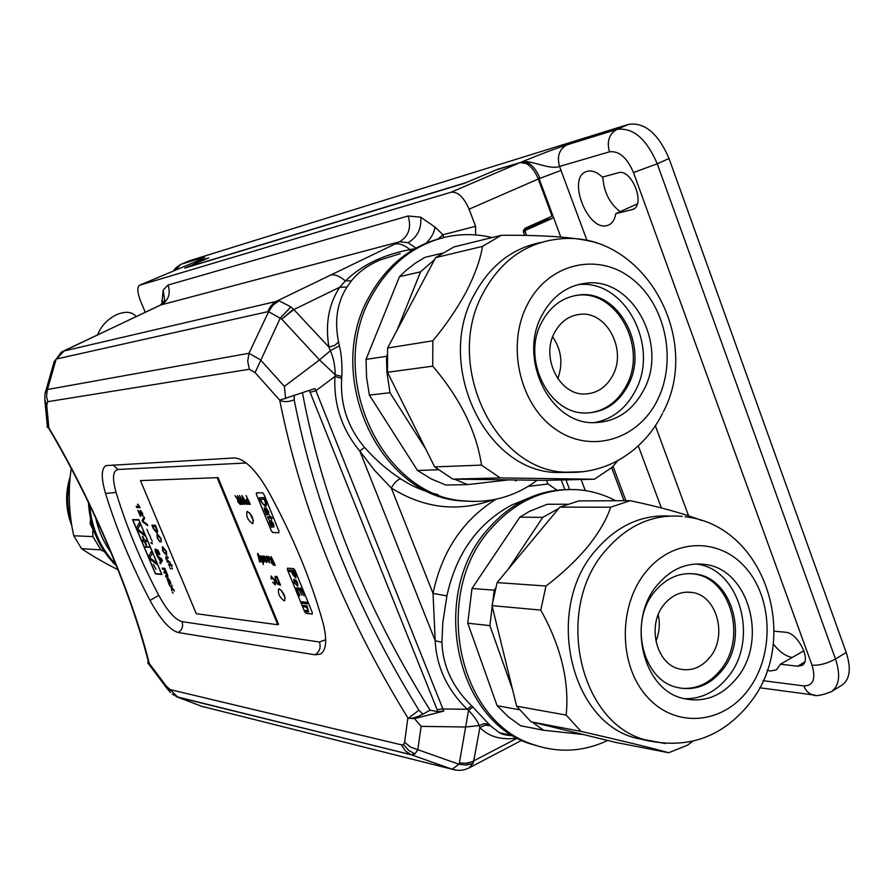 <?xml version="1.0" encoding="UTF-8"?>
<svg xmlns="http://www.w3.org/2000/svg" width="894" height="894" viewBox="0 0 894 894"><rect width="100%" height="100%" fill="white"/><g stroke="black" fill="none" stroke-linecap="round" stroke-linejoin="round"><path stroke-width="1.34" d="M284.102 600.802L284.638 600.712C285.577 596.309 283.756 592.364 279.196 588.878L278.671 588.967C277.732 593.359 279.543 597.304 284.102 600.802M252.399 523.593L252.823 523.504C253.818 518.9 252.019 514.888 247.426 511.491L247.012 511.58C246.006 516.162 247.806 520.163 252.399 523.593M97.681 334.769C101.078 325.986 107.369 319.292 116.544 314.699C125.462 310.989 131.988 311.604 136.134 316.565L136.145 316.577M415.967 248.085L408.044 242.732L399.663 241.76L160.551 305.022L164.72 300.239L164.038 302.094M63.105 351.186L279.096 300.775L290.919 306.899L293.523 309.235L328.903 347.073C325.125 323.874 328.746 303.926 339.765 287.22L345.419 280.951C339.731 276.112 334.837 274.134 330.724 275.039L399.663 241.76C408.726 236.128 411.553 227.534 408.156 215.979L420.761 217.208C421.677 228.596 417.442 237.1 408.044 242.732M293.523 309.235L281.699 319.069L268.613 311.682L272.893 305.178L279.096 300.775M473.686 761.252L466.847 763.375L459.371 762.973L465.841 763.264L471.92 761.811L517.481 738.064C501.366 740.31 488.839 736.801 479.888 727.526L473.686 761.252L472.96 763.431L469.149 767.868M201.474 706.238L452.085 769.231L458.935 764.247L466.277 765.085L472.96 763.431M47.17 424.46L47.393 427.433L48.913 427.913C92.808 501.635 132.178 594.689 149.264 663.46L166.239 686.078L170.206 689.609L401.462 744.847L403.607 744.501L404.636 742.221L410.413 747.015L417.811 749.686L414.95 753.933L411.352 754.838L176.509 696.683M170.206 689.609L177.794 697.219L203.05 706.83M803.907 650.776L780.417 664.22L797.727 666.209L802.019 665.404C811.931 660.621 797.794 632.471 785.357 632.226L774.092 631.186M767.186 670.265L770.293 670.992L776.383 669.874L780.417 664.22M773.221 643.859C779.121 651.502 785.312 656.017 791.771 657.414M637.333 203.877L615.787 213.655L632.907 209.419C646.094 204.637 631.488 168.072 618.223 172.788L602.433 177.113C596.98 172.061 591.873 170.128 587.112 171.313L585.883 171.749C567.019 178.655 587.827 231.423 607.004 225.567L608.769 224.975C612.502 223.176 614.837 219.399 615.787 213.655M602.847 177.001C603.752 191.83 609.529 203.385 620.157 211.677M400.221 253.639L379.581 260.154C367.456 265.518 358.081 272.391 351.465 280.794L346.95 287.097C337.116 302.485 334.322 320.812 338.569 342.111L339.374 345.822C341.519 354.18 342.335 364.394 341.81 376.475L341.676 378.296C340.078 404.278 347.688 427.31 364.517 447.369C375.558 459.885 387.616 470.378 400.713 478.86C412.078 486.403 424.494 491.644 437.971 494.572M526.946 498.807L511.591 505.065C477.619 523.482 456.063 553.755 446.911 595.873L442.787 622.85L441.927 642.317C442.809 666.321 452.722 687.475 471.652 705.791L490.426 725.794L499.377 732.722L513.704 735.918M171.682 590.621L171.369 587.827L169.201 584.754L171.469 587.202L171.849 585.134L172.173 587.961L173.749 589.66L174.33 591.046L172.05 588.587L171.682 590.655L171.357 587.839L169.234 584.788M138.905 511.748L140.347 516.218L137.832 510.239L142.369 514.944L140.347 510.373L142.559 513.324L142.928 516.106L140.313 513.581M170.687 568.886L169.748 567.679M169.324 565.846L168.553 564.136L170.419 564.215L170.072 563.388L172.229 565.489L171.324 565.421L171.771 566.483L170.91 565.388L169.234 565.287L169.324 565.846M166.742 555.409L162.697 551.006L162.63 546.748L166.351 551.229L166.731 555.409L162.686 551.006L162.328 546.804M147.733 525.638L142.749 521.884L142.146 520.498L144.046 516.866L144.638 518.263L142.861 521.202L147.164 524.264L147.745 525.661L142.738 521.895L142.146 520.498L144.057 516.877M150.427 536.847L148.627 533.45M151.712 543.206L151.913 542.647L152.405 543.809L150.851 542.826L151.712 543.206L151.477 542.624M160.417 563.846L159.847 562.505L160.495 561.555L158.875 557.688L156.774 555.23L161.803 559.074L162.417 560.527L160.406 563.868L159.836 562.516L160.484 561.566L156.796 555.252M153.265 528.499L151.879 525.203L155.422 525.292L156.752 528.455L157.69 531.427L156.852 532.824L153.265 528.499L151.902 525.203M246.107 495.499L250.264 504.328L248.275 504.25L246.409 501.802L246.263 499.21L247.593 499.12L246.107 495.499L247.593 499.12M259.819 555.878L260.69 556.861L261.003 555.844L263.484 559.175L263.898 562.326L262.534 561.343L263.361 564.494L259.819 555.878L263.361 564.494M271.139 556.537L275.263 565.299L273.575 565.187L271.318 562.751L271.385 560.482L268.401 556.381L272.748 560.46L271.139 556.537L272.748 560.46M263.071 556.068L263.54 556.85L264.166 556.023L265.809 557.867L265.898 559.622L264.903 560.069L266.133 561.555L266.948 560.739L266.859 562.482L264.825 561.097L263.071 556.068M275.587 576.418L276.972 576.529L280.526 585.201L277.643 584.229L275.598 580.642L275.587 576.418M237.603 495.6L241.726 504.339L240.106 504.339L237.905 501.992L237.916 499.645L234.977 495.634L238.687 499.534L237.603 495.6M267.105 557.174L266.256 557.99L266.703 556.169L269.351 559.488L269.418 562.739L266.814 559.387L268.77 559.231L266.926 557.197M275.006 583.782L274.581 580.564L271.955 576.976L271.754 579.044L271.094 578.72L271.128 576.038L275.106 580.619L275.497 584.754L272.614 582.184L275.006 583.782L274.57 580.575L271.72 577.01M257.841 553.397L262.02 562.147L258.791 557.241L259.528 561.991L257.841 553.397M241.972 495.555L247.157 504.328L242.777 496.773L244.934 504.339L240.374 496.807L242.196 504.339L239.547 495.578L244.185 503.277L241.972 495.555L243.861 502.126M162.674 569.254L162.183 568.092L164.764 568.305L167.681 575.144L167.916 577.032L165.893 576.909L165.412 575.747L167.267 575.87L167.156 574.82L165.759 573.21L164.284 573.076L163.803 571.925L165.636 572.037L165.546 570.998L163.982 569.366L162.674 569.254L162.205 568.103M155.299 551.844L155.098 549.084L155.712 551.877L157.467 553.732L155.869 549.24L158.059 550.279L159.881 554.604L158.014 551.207L156.908 550.693L158.037 554.883L156.696 554.179L155.299 551.844L155.008 549.106M152.203 541.049L150.393 537.652M148.259 532.623L146.851 529.237M157.657 538.087L160.06 542.01L157.299 538.199L157.355 533.997L160.942 538.322L161.389 541.842L160.495 538.244L157.903 535.305L157.657 538.087M167.424 562.17L165.77 556.873L167.77 556.94L168.262 558.124L166.407 558.057L166.575 559.309L170.039 562.36L167.424 562.17L166.943 560.996M172.397 569.031L171.916 567.858M140.135 507.557L136.704 507.546L136.201 506.373L138.872 506.373L137.888 504.25L140.135 507.557L136.704 507.546M168.966 584.162L166.966 578.25L169.905 582.72L168.329 578.452L170.374 581.525L170.855 583.983L168.955 584.173L166.977 578.25M173.201 593.236L172.285 592.04M278.894 530.98L263.998 494.505L262.49 492.739L256.41 492.851L256.489 494.606L271.273 530.757L272.771 532.545L278.827 532.723L278.894 530.98M287.499 569.858L304.541 611.518L306.05 613.34L312.129 614.066L312.229 612.424L295.076 570.406L293.556 568.584L287.432 568.193L287.499 569.858L304.563 611.507L306.072 613.34L312.308 614.033M138.816 519.682L132.524 519.57L155.467 573.937L161.915 574.518L138.816 519.682M143.062 541.507L142.403 539.942L143.778 540.01L142.828 536.389L144.37 540.043L145.756 540.099L146.404 541.663L145.029 541.596L146.56 545.239L145.968 545.206L144.437 541.574L143.062 541.507L142.425 539.954M150.214 546.983L138.872 520.062L132.826 519.939L144.09 546.647L150.214 546.983L138.883 520.051L132.826 519.939M144.828 535.752L137.441 530.12L136.559 528.063L139.341 522.733L140.213 524.812L137.609 529.114L143.956 533.707L144.839 535.774L137.43 530.131L136.559 528.063L139.341 522.744M156.025 569.377L153.343 564.337M144.258 547.027L155.467 573.613L161.658 574.171L150.371 547.374L144.258 547.027L150.371 547.374M149.443 558.616L148.583 556.56L151.444 551.453L152.315 553.52L149.644 557.632L156.037 562.371L156.908 564.438L149.443 558.616L148.583 556.56L151.444 551.464M611.675 467.718L624.023 500.718M526.499 163.647L526.398 163.591C531.36 166.496 535.316 171.637 538.244 179.035L551.721 215.197L551.274 216.538L524.901 228.339L523.538 232.395L524.644 235.368M437.926 239.044L442.988 234.764L475.574 226.294L469.093 209.174C463.83 197.205 457.84 191.551 451.112 192.221L139.542 285.242C137.017 287.209 137.285 292.271 140.347 300.44L145.23 312.274M475.574 226.294L475.597 234.932M191.975 263.227L207.352 258.478L184.656 268.133L464.399 183.326L496.483 169.826L520.073 162.585L526.465 163.568M110.901 552.358C103.48 542.055 98.407 530.544 95.68 517.827M459.371 762.973L468.545 710.317L467.216 709.277C447.123 689.565 436.451 666.712 435.21 640.741L433.031 593.404C441.804 551.52 462.746 520.152 495.857 499.277M492.885 499.858C457.851 512.385 423.991 508.429 391.281 487.99L374.798 470.602L359.801 451.079C341.854 429.399 333.574 404.535 334.948 376.497L335.25 374.765L319.493 359.924L330.311 350.772L328.903 347.073L334.568 345.486L338.569 342.111M528.186 486.403L547.955 484L557.007 490.158M846.205 652.508L669.036 158.517L657.258 163.77L835.499 659.012L846.205 652.508C851.367 668.455 849.982 679.328 842.036 685.117L831.476 691.621C839.354 685.866 840.706 674.992 835.499 659.012C827.352 663.471 819.53 665.538 812.031 665.237L633.5 172.564C627.029 157.601 619.017 150.684 609.473 151.824L559.543 166.44C556.794 156.472 559.197 149.298 566.762 144.929L616.905 129.406L628.605 124.355L189.461 260.769L181.069 264.289L203.217 257.427C206.95 256.41 203.72 258.12 193.529 262.568L192.948 262.858M587.012 240.52L559.543 166.44C549.989 170.028 533.483 160.954 523.694 161.579L498.081 169.134L466.02 182.633L185.952 267.585L208.738 257.908L193.529 262.568M521.895 161.825C539.697 154.517 554.66 148.873 566.762 144.929M628.605 124.355C644.742 122.12 658.219 133.508 669.036 158.517M173.794 270.848C174.095 269.284 176.397 267.138 180.711 264.412L189.461 260.769M526.588 235.401L525.18 231.658L525.638 230.306L552 218.505L553.352 217.018L539.104 178.655L539.495 177.269C536.668 170.609 532.992 165.882 528.477 163.11L526.566 163.68M625.901 500.707L613.027 466.31M178.152 632.505L315.046 654.81L320.354 654.106C326.466 650.184 327.316 639.579 322.879 622.28C310.766 578.954 292.472 535.059 267.999 490.616C255.583 469.473 244.386 458.588 234.384 457.94L105.939 465.606C101.212 468.702 101.078 477.988 105.537 493.454C116.455 529.069 131.284 564.74 150.036 600.444C160.372 619.296 169.748 629.979 178.152 632.505C182.186 629.924 183.471 626.292 182.018 621.632L319.437 642.004L325.718 639.746M515.492 480.916L517.246 479.989M302.474 392.835C322.756 500.685 365.288 606.467 430.092 710.171L422.94 714.161C417.006 717.256 412.078 718.642 408.145 718.329L418.94 710.238L422.94 714.161M294.26 395.64L294.182 399.83C314.71 505.132 356.304 608.602 418.94 710.238M341.676 378.296L334.948 376.497L315.917 390.7L314.867 388.555L279.721 400.188C283.655 402.211 288.471 402.088 294.182 399.83M471.652 705.791L467.216 709.277L443.089 708.998L437.11 709.668L310.117 392.298L315.917 390.7L443.737 711.088L414.525 718.642L408.145 718.329M443.737 711.088L437.881 711.725L437.11 709.668M430.092 710.171L437.881 711.725M148.348 661.761L147.611 662.61L148.795 663.247M523.694 161.579L528.544 163.077M759.632 687.754L812.925 694.884C808.735 693.733 805.706 690.738 803.829 685.91C813.272 685.843 816.01 678.948 812.031 665.237M203.217 257.427L199.921 259.696M45.214 393.114L47.516 389.505L248.968 353.286L260.5 359.88L284.37 386.409L285.644 398.568M414.525 718.642L421.141 726.364L417.811 749.686L458.935 764.247L459.337 763.13M521.805 740.254L520.755 740.802L521.683 740.21M520.755 740.802L469.283 767.801C463.762 770.572 458.097 771.064 452.252 769.265L410.782 754.614L452.085 769.231L457.203 770.259M64.144 350.694L56.132 359.209L53.729 363.109M351.465 280.794L345.419 280.951C361.511 265.239 383.023 254.779 409.944 249.582C404.166 244.922 399.115 243.101 394.79 244.118M410.48 251.058L409.944 249.582L414.794 248.744M44.734 399.249L46.723 405.083L48.924 428.617C92.495 501.769 131.63 594.298 148.516 662.387L149.309 663.728M166.239 686.078L167.457 689.05M401.462 744.847L405.261 750.792L410.782 754.614L177.794 697.219L172.251 694.023M47.46 427.533L44.946 401.451C44.7 395.584 44.946 392.265 45.65 391.516L54.154 361.634L61.921 351.811M160.551 305.022L61.295 352.214L56.132 359.209L47.226 390.332L46.544 396.478L47.818 401.674L46.723 405.083M277.363 300.853L273.083 303.736L269.15 308.721L267.798 311.693L268.613 311.682L248.968 353.286L247.705 361.254L249.359 369.244L47.818 401.674M290.919 306.899L280.347 317.918L255.103 372.597L249.359 369.244M490.426 725.794L485.029 725.168L479.888 727.526L479.061 725.582C478.156 722.039 474.647 716.954 468.545 710.317L472.926 706.998M421.141 726.364L465.618 727.001L479.061 725.582L484.09 723.581L489.219 724.308M341.81 376.475L335.25 374.765C335.004 365.177 333.35 357.175 330.311 350.772L339.374 345.822M48.41 427.656L49.114 428.941M148.885 663.493L148.337 661.683M443.692 237.547L442.988 234.764L435.02 227.076C434.238 232.585 431.31 237.938 426.259 243.112M364.517 447.369L359.801 451.079L435.21 640.741L441.927 642.317M400.713 478.86C397.606 479.519 394.466 482.559 391.281 487.99L433.031 593.404L446.911 595.873M346.95 287.097L339.765 287.22L293.847 309.57L281.699 319.069M528.935 165.278L528.477 163.11M528.153 163.211L526.778 163.803M523.415 230.194L546.457 219.879L547.921 218.035M249.571 512.798L253.438 520.733M281.264 590.185L285.186 597.907M280.526 585.19L277.643 584.229L275.598 580.642M275.609 580.631L275.073 576.496M276.056 577.412L275.374 577.96L276.145 580.709L278.068 583.849L279.565 584.151L276.838 577.49L275.62 577.468M279.565 584.151L276.849 577.479L276.034 577.423M241.715 504.328L240.128 504.339L237.905 501.992L237.458 499.221M237.469 499.21L234.999 495.634M237.625 495.6L239.223 499.522M240.788 503.333L239.648 500.528L238.352 500.595L238.407 501.97L240.788 503.333L239.637 500.539L238.363 500.584M263.551 556.85L263.909 556.068M265.831 559.666L265.127 559.912M266.378 561.521L266.423 560.605M266.859 562.482L264.825 561.097L262.601 556.046M265.283 558.705L264.289 557.04L264.49 559.074L265.362 557.89L264.278 557.051M266.278 557.99L266.39 556.224M269.709 562.695L266.814 559.387M267.116 557.163L268.77 559.231M269.206 561.711L269.195 560.225L267.608 560.136L269.016 561.745L269.183 560.236L267.608 560.136M275.263 565.287L273.598 565.176L271.318 562.751L271.273 560.527M270.927 560.024L268.423 556.381M274.302 564.259L273.173 561.454L271.787 561.432L271.854 562.762L274.302 564.259L273.162 561.466L271.787 561.432M271.742 579.033L271.094 578.72L271.139 576.038M275.14 584.81L272.636 582.173M260.713 556.85L260.836 555.867M263.909 562.326L262.534 561.343M263.361 561.354L263.015 559.13L261.238 556.85L261.562 558.973L263.238 561.365L263.004 559.141L261.238 556.85M262.009 562.136L258.791 557.241M260.031 562.013L257.584 554.314M257.595 554.302L257.707 553.42M250.253 504.317L248.275 504.25M248.286 504.238L246.409 501.802L246.275 499.198M247.113 500.137L246.923 501.769L247.94 503.233L249.303 503.311L248.029 500.137L246.856 500.193M249.325 503.3L248.007 500.137L247.09 500.148M246.621 504.328L242.777 496.773M244.934 504.328L244.297 504.339M244.319 504.328L241.961 499.947M241.983 499.936L240.374 496.807M242.743 504.328L239.558 495.578M243.872 502.115L244.185 503.277M157.266 532.735L153.287 528.488M156.931 529.974L155.567 526.577L152.852 526.499L154.796 530.589L156.718 531.438L155.556 526.588L152.84 526.51M156.707 531.449L156.908 529.986M167.916 577.032L165.893 576.909L165.424 575.747M167.267 575.87L165.77 573.199L164.284 573.076L163.814 571.925M165.636 572.037L164.004 569.355L162.686 569.254M160.741 561.197L161.702 559.767L159.423 558.102L160.73 561.208L161.713 559.767L159.423 558.102M157.489 553.721L155.891 549.251M159.445 554.571L158.026 551.196L156.908 550.693M157.825 554.917L156.696 554.179M156.707 554.168L155.321 551.844M152.393 543.798L150.941 542.613M160.048 541.987L157.299 538.199L156.975 534.076M161.401 541.82L160.495 538.244M160.518 538.244L157.523 535.361M166.139 554.124L165.96 551.207L162.876 548.1L163.088 551.028L165.803 554.179L165.949 551.218L162.876 548.1M167.368 561.019L166.027 558.962M166.038 558.951L165.781 556.873M168.262 558.113L166.44 558.046M170.039 562.36L167.435 562.158M169.525 566.304L168.553 564.136M170.43 564.203L170.095 563.388M172.229 565.489L171.324 565.421M171.771 566.472L170.922 565.388L169.245 565.287M136.715 507.535L136.223 506.373M137.497 504.25L138.872 506.373M140.783 516.218L137.855 510.239M142.369 514.944L140.369 510.385M142.939 516.106L140.324 513.569M170.251 582.463L168.351 578.463M170.866 583.983L169.167 583.95M169.514 582.676L167.569 579.401M171.48 587.202L171.849 585.157M174.319 591.012L172.05 588.587M270.848 525.895L269.217 520.185L272.804 525.393L272.871 523.627L271.027 520.319L273.519 523.884L273.977 526.857L271.407 527.27L271.094 525.493M268.412 518.777L267.529 516.788L269.988 516.743L269.597 515.782L272.301 518.14L271.106 518.129L271.608 519.369L270.558 518.118L268.345 518.118L268.412 518.777M265.797 513.547L264.166 507.814L267.742 513.011L267.798 511.234L265.965 507.915L268.446 511.48L268.915 514.463L266.356 514.922L266.043 513.134M260.903 501.579L259.327 497.723L264.021 497.679L266.244 503.288L266.546 504.853L265.306 506.54L260.903 501.579L259.495 497.723M256.422 492.851L256.5 494.606L271.295 530.757L272.793 532.533L278.973 532.69M266.468 514.765L265.943 513.48M268.96 514.43L266.714 514.586M268.122 512.933L267.954 511.167L266.468 509.301M266.613 509.222L266.177 508.015M266.188 513.067L264.423 510.34M264.568 510.273L264.244 507.792M265.082 509.077L265.093 510.653L267.027 513L266.166 510.943M267.205 513.011L266.311 510.865M271.575 519.291L270.703 518.051L268.446 518.095M272.245 518.073L271.106 518.129M269.988 516.743L269.776 515.782M268.636 519.291L267.619 516.754M271.519 527.114L270.994 525.828M274.033 526.812L271.765 526.946M273.195 525.326L273.016 523.56L271.53 521.694M271.675 521.615L271.24 520.42M271.24 525.426L269.474 522.688M269.619 522.621L269.295 520.163M272.257 525.381L269.999 521.526L270.144 523.012L272.402 525.314L270.022 521.515M306.955 605.853L303.379 605.461L303.926 606.814L305.849 607.026L307.804 609.127L307.916 610.524L305.368 610.323L305.916 611.664L308.665 611.921L306.955 605.853M306.776 602.332L301.893 601.818L302.496 603.305L307.391 603.83L306.776 602.332M301.054 588.33L296.193 587.883L299.345 595.594L297.356 589.425L299.043 589.582L301.87 595.203L299.602 589.638L301.099 589.772L304.116 595.817L301.054 588.33M296.272 580.508L293.813 579.301L293.97 582.597L297.791 586.207L297.635 582.91L296.272 580.508M287.432 568.193L287.522 569.847M293.701 570.327L288.874 569.97L289.477 571.467L291.455 571.612L292.517 574.216L295.847 578.083L295.892 575.814L293.701 570.327M297.858 586.173L293.97 582.597M294.115 582.519L293.88 579.267M297.177 584.821L297.221 582.787L294.562 580.608M294.528 582.642L294.908 580.575L297.076 582.866L297.11 584.866L294.528 582.642M299.87 595.56L296.372 587.894M301.837 595.102L299.188 589.504L297.356 589.425M304.072 595.717L301.244 589.705L299.602 589.638M307.346 603.741L302.641 603.226L302.071 601.83M307.972 610.479L307.949 609.049L305.983 606.948L304.072 606.735L303.558 605.484M308.788 611.854L306.061 611.597L305.547 610.334M265.965 506.373L265.306 506.54M265.451 506.462L261.048 501.5M265.339 504.864L265.775 503.11L264.255 499.143L260.489 499.232L262.758 503.992L264.691 505.021L265.63 503.177L264.099 499.21L260.489 499.232M295.925 578.038L292.662 574.149L291.6 571.545L289.477 571.467M289.622 571.4L289.053 569.992M295.188 576.552L293.902 571.713L292.014 571.657L293.757 571.78L295.255 575.546L294.908 576.63L292.014 571.657M132.547 519.57L155.478 573.937L161.915 574.518M161.658 574.171L150.393 547.363M156.897 564.405L149.466 558.605M143.789 540.01L142.258 536.366M146.404 541.663L145.029 541.596M146.56 545.228L145.968 545.206M145.979 545.206L144.437 541.574M144.448 541.563L143.074 541.496M115.851 564.382C100.34 548.134 91.635 528.399 89.724 505.188M116.555 566.148C99.279 548.994 89.914 527.795 88.45 502.54M71.028 520.71C67.106 507.904 66.67 494.974 69.721 481.911M117.986 569.724C103.078 562.158 90.942 555.129 81.555 548.648L73.766 535.763C68.804 513.637 67.944 491.242 71.196 468.59M81.555 548.648L100.888 549.866L92.909 536.612L73.766 535.763M92.708 530.947L92.909 536.612M100.888 549.866L104.531 551.844M100.609 545.508L90.182 523.761L90.529 518.878M91.724 523.806L90.182 523.761M568.204 489.499C537.506 489.979 510.776 503.154 488.035 529.047C429.098 593.538 455.035 720.743 530.522 743.931L544.759 747.909M615.653 500.752C603.852 494.505 591.392 490.84 578.273 489.756C544.804 487.766 515.581 500.886 490.582 529.103C431.545 593.75 457.527 721.257 533.137 744.479C558.437 753.229 583.313 751.888 607.752 740.456M669.371 516.028C641.099 514.553 616.469 526.063 595.482 550.559C545.061 607.574 568.685 719.357 633.947 737.628L649.994 741.238M682.223 516.363C652.821 513.838 627.152 525.359 605.227 550.928C554.515 608.412 578.284 721.112 643.904 739.494L665.214 743.551M645.725 572.104C617.977 606.054 618.592 665.404 647.032 696.694C675.071 728.509 722.374 724.576 747.976 690.224C773.981 656.33 773.377 600.343 746.68 568.964C720.385 537.104 673.059 537.674 645.725 572.104M737.125 677.697C768.214 640.059 748.636 569.266 705.198 564.472C686.771 562.147 670.735 569.076 657.101 585.246C626.683 620.514 642.261 688.861 682.435 698.259C703.6 703.31 721.827 696.448 737.125 677.697M684.145 698.717C701.488 699.153 716.206 691.766 728.308 676.557C759.274 639.176 739.774 568.841 696.527 564.08L695.867 563.991M722.52 669.885C748.859 638.193 732.499 578.429 695.856 574.071C680.066 571.948 666.332 577.815 654.665 591.649C628.817 621.632 642.283 679.619 676.546 687.307C694.325 691.397 709.646 685.586 722.52 669.885M680.736 688.235C696.415 689.587 709.769 683.407 720.821 669.673C747.138 638.014 730.789 578.34 694.18 573.982L690.727 573.568M709.992 657.202C727.738 635.992 716.999 595.84 692.515 592.521C681.63 590.889 672.176 594.845 664.164 604.389C646.653 624.817 656.062 664.164 679.474 669.003C691.263 671.528 701.432 667.594 709.992 657.202M655.894 641.333C659.403 632.717 660.185 623.856 658.23 614.726M701.689 520.487C683.865 513.603 660.029 506.999 630.203 500.685L610.669 507.2C606.791 519.09 599.192 532.221 587.872 546.592C575.714 560.94 561.756 574.082 545.988 586.017L540.769 610.088C561.063 646.686 569.534 681.686 566.159 715.077L581.055 731.393C623.096 741.003 652.318 748.122 668.723 752.737L687.676 745.071L692.649 741.305M668.723 752.737L616.189 742.512L531.07 721.838L581.055 731.393M566.159 715.077L516.631 706.182L531.07 721.838M630.203 500.685L578.809 500.897L559.845 507.144L610.669 507.2M545.988 586.017L497.086 582.597L492.024 605.629L540.769 610.088M516.631 706.182L492.024 605.629M497.086 582.597L559.845 507.144M495.455 588.297L494.192 590.196L489.901 625.621L512.608 689.755M532.209 722.106L543.574 730.253L583.201 734.499M558.739 508.474L542.77 517.369L508.094 569.366M519.459 709.758L497.109 705.679L508.25 716.753L520.643 725.749L543.574 730.253M494.192 590.196L471.987 588.476L467.752 623.185L489.901 625.621M567.064 504.227L547.173 504.261L529.282 511.469L519.861 517.145L542.77 517.369M497.109 705.679L467.752 623.185M471.987 588.476L519.861 517.145M441.412 238.128C410.748 246.096 386.823 265.373 369.635 295.948C322.924 375.491 379.626 496.863 462.019 500.931L474.133 501.456M492.069 237.558C476.882 233.893 461.65 233.68 446.408 236.921C414.581 244.364 389.773 263.875 371.96 295.445C325.17 375.178 381.984 496.852 464.522 500.919C491.231 503.277 515.469 496.393 537.238 480.257M540.747 242.475C512.396 248.219 490.37 265.35 474.647 293.858C434.45 364.059 484.95 471.127 556.247 472.49L569.679 472.412M663.27 411.955C703.936 335.485 639.445 225.076 553.71 239.726L550.168 240.296C521.649 246.073 499.489 263.339 483.665 292.07C443.223 362.852 494.058 470.847 565.768 472.211L583.123 471.719M527.482 304.407C506.049 345.073 519.492 404.412 555.297 429.075C590.8 454.364 638.383 439.759 657.638 399.707C677.406 360.014 665.393 303.859 631.242 278.19C597.404 251.929 548.391 263.35 527.482 304.407M643.915 389.661C668.924 343.855 631.399 275.307 584.385 283.409C566.114 286.203 552 296.752 542.055 315.079C517.727 358.36 549.888 424.035 593.694 422.661C615.742 422.203 632.483 411.206 643.915 389.661M594.141 422.672C612.301 419.342 626.091 408.603 635.522 390.443C660.107 345.43 623.889 278 577.502 284.784M628.191 385.091C649.357 346.481 617.866 288.684 578.217 295.098C562.494 297.344 550.369 306.318 541.842 322.019C521.168 358.807 548.771 414.525 586.106 412.972C604.556 412.402 618.581 403.116 628.191 385.091M589.068 412.894C605.517 410.748 618.022 401.54 626.571 385.247C647.714 346.682 616.257 288.963 576.641 295.378L574.898 295.623M612.848 375.234C627.096 349.364 606.255 310.576 579.725 314.353C568.819 315.705 560.415 321.806 554.537 332.657C540.524 357.701 559.588 395.55 585.056 393.986C597.214 393.394 606.478 387.147 612.848 375.234M557.767 378.676C563.198 363.847 561.51 349.912 552.682 336.87M596.32 243.067L595.281 242.408C576.675 237.368 545.362 234.988 501.333 235.278L482.514 246.364C480.413 259.372 475.049 274.424 466.4 291.556C457.002 308.821 445.815 325.237 432.841 340.793L432.718 366.149C460.186 398.378 476.457 431.366 481.52 465.126L500.26 477.921L594.342 479.229L612.122 467.35L617.843 460.578M594.342 479.229L544.01 480.346L452.8 479.128L500.26 477.921M481.52 465.126L434.663 466.88L452.8 479.128M501.333 235.278L453.884 246.945L435.657 257.606L482.514 246.364M432.841 340.793L387.583 348.023L387.46 372.273L432.718 366.149M434.663 466.88L387.46 372.273M387.583 348.023L435.657 257.606M387.136 354.907L386.51 358.907L386.89 372.005L389.974 392.734L425.89 449.291M454.375 479.15L467.651 484.593L508.686 479.877M434.64 259.517L420.56 271.843L397.126 330.076M438.295 469.763L417.498 470.49L431.266 478.938L445.838 485.029L467.651 484.593M386.577 356.293L366.026 359.41L366.562 377.357L369.378 395.092L389.974 392.734M442.15 253.203L424.795 257.416L415.196 263.272L406.189 270.29L399.484 276.682L420.56 271.843M417.498 470.49L369.378 395.092M366.026 359.41L399.484 276.682M140.47 480.614L196.3 613.709L277.766 624.75L278.537 624.358L218.08 477.631L140.47 480.614L218.08 477.631M277.766 624.75L217.287 478.011M420.761 217.208L435.02 227.076M161.848 304.273L163.177 290.081L168.072 285.041C170.81 293.802 168.519 300.384 161.199 304.787L64.279 350.66L56.691 358.941M163.177 290.081L164.72 300.239L164.049 302.083M403.607 744.501L408.491 750.245L414.95 753.933M168.407 688.514L170.463 692.437L166.753 688.123L148.024 663.147M246.252 462.98L117.941 469.495C112.756 470.669 112.141 478.335 116.097 492.482C126.501 526.722 140.727 561.007 158.763 595.337C167.312 610.893 175.056 619.654 182.018 621.632M538.244 179.035L469.093 209.174M581.111 479.519L585.291 490.582M451.112 192.221L520.073 162.585M192.378 263.06L139.732 285.175M168.072 285.041L408.156 215.979M547.955 484L546.547 480.29M569.601 489.465L565.958 479.866M561.22 479.966L564.863 489.554M655.391 425.857L689.151 517.358M763.051 680.68L803.829 685.91M661.359 507.96L638.327 445.916M560.773 236.999L553.352 217.018M267.798 311.693L270.77 306.083L276.235 301.367L330.724 275.039M404.636 742.221L407.854 717.927C343.933 613.865 301.211 507.948 279.721 400.188L255.103 372.597M267.686 311.715L56.758 358.93M284.37 386.409L319.493 359.924L281.856 319.236M609.473 151.824C606.635 141.408 609.116 133.932 616.905 129.406C632.941 127.239 646.396 138.682 657.258 163.77L633.5 172.564M180.711 264.412L175.559 270.111M310.117 392.298L309.346 390.466M634.014 208.783L631.7 209.833M804.656 662.029L797.727 666.209M815.06 695.186L812.925 694.884C815.596 696.527 821.776 695.431 831.476 691.621M561.13 170.374L539.104 178.655M161.736 300.719L163.267 303.066M117.941 469.495L113.035 464.902M116.097 492.482L105.537 493.454M158.763 595.337L150.036 600.444M315.046 654.81C319.639 651.748 321.102 647.479 319.437 642.004M551.609 214.906L552.481 214.683M546.457 219.879L552 218.505M523.303 230.875L525.638 230.306M523.437 232.082L525.18 231.658M513.648 735.874C501.076 734.89 501.601 733.404 499.377 732.734L513.122 735.572M139.542 285.242L192.176 263.138M193.327 262.646L202.547 258.489M71.799 525.65C65.497 509.479 64.971 493.13 70.201 476.603M530.522 743.931L533.137 744.479M633.947 737.628L643.904 739.494M646.731 740.4C688.156 749.34 722.397 737.069 749.44 703.6M696.527 564.08L705.198 564.472M694.18 573.982L695.856 574.071M686.536 592.119L692.515 592.521M750.044 702.796C800.979 639.802 765.957 525.493 685.106 516.732M462.019 500.931L464.522 500.919M556.247 472.49L565.768 472.211M569.344 472.401C585.324 472.613 600.466 469.205 614.77 462.176C635.656 451.302 651.592 435.054 662.566 413.419M578.697 284.471L584.385 283.409M576.641 295.378L578.217 295.098M576.06 314.945L579.725 314.353"/></g></svg>
